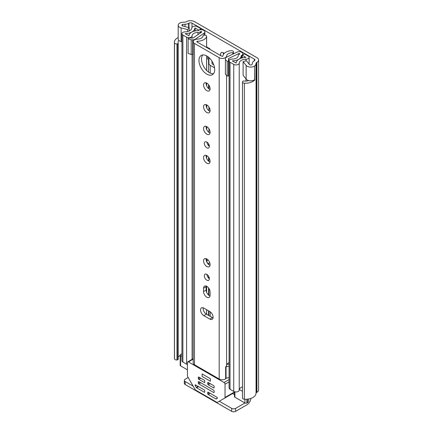 <?xml version="1.0" encoding="UTF-8"?>
<svg xmlns="http://www.w3.org/2000/svg" width="433" height="433" viewBox="0 0 433 433"><rect width="100%" height="100%" fill="white"/><g stroke="black" fill="none" stroke-linecap="round" stroke-linejoin="round"><path stroke-width="0.65" d="M244.353 83.179L244.353 399.237A2.1 1.212 180 0 1 243.075 398.885A2.1 1.212 180 0 1 242.464 398.03L242.464 81.972A2.1 1.212 0 0 0 243.075 82.827A2.1 1.212 0 0 0 244.353 83.179A10.636 6.143 0 0 0 254.788 79.975L254.501 79.813M248.834 80.592A6.998 4.038 0 0 1 243.958 81.02L243.914 81.014A1.12 0.644 0 0 0 242.588 81.512L242.507 81.718A2.1 1.212 0 0 0 242.464 81.972M175.078 359.628A2.1 1.212 180 0 1 174.472 358.892L174.472 42.835A2.1 1.212 0 0 0 175.078 43.571A2.1 1.212 0 0 0 177 43.901L177 359.958A2.1 1.212 180 0 1 175.078 359.628M224.121 53.508A3.567 2.062 -120 0 0 221.371 52.555A3.567 2.062 -120 0 0 220.63 54.185A3.567 2.062 -120 0 0 220.927 55.727M223.206 52.761A3.567 2.062 -120 0 0 223.52 54.287M180.02 22.981L180.128 22.933A5.039 2.907 0 0 0 178.19 25.222A5.039 2.907 0 0 0 179.668 27.279A5.039 2.907 0 0 0 181.118 27.864L187.689 29.612L189.216 27.707L182.645 25.958A1.402 0.806 180 0 1 182.239 25.796A1.402 0.806 180 0 1 181.833 25.222A1.402 0.806 180 0 1 182.775 24.459A6.998 4.038 180 0 1 185.032 24.237A5.039 2.907 0 0 0 188.582 23.387L189.015 23.133A2.1 1.212 180 0 1 191.987 23.133L254.328 59.126A2.1 1.212 180 0 1 254.94 59.987A2.1 1.212 180 0 1 254.328 60.842L253.89 61.091A5.039 2.907 0 0 0 252.417 63.142A6.998 4.038 180 0 1 252.033 64.447A1.402 0.806 180 0 1 249.722 64.755A1.402 0.806 180 0 1 249.44 64.522L246.409 60.728L243.108 61.605L246.133 65.399A5.039 2.907 0 0 0 247.146 66.238A5.039 2.907 0 0 0 254.68 65.973L254.788 79.975M178.19 25.222L178.19 38.938A5.039 2.907 0 0 0 179.668 40.994A5.039 2.907 0 0 0 181.118 41.579L181.936 41.795M243.108 61.605L243.108 75.32L246.133 79.115A5.039 2.907 0 0 0 247.146 79.953A5.039 2.907 0 0 0 254.68 79.688L254.68 65.973M178.223 359.146A1.12 0.644 180 0 1 178.244 359.282A1.12 0.644 180 0 1 177.362 359.91L177 359.958M177.362 359.91L177.362 43.852L177 43.901M178.84 40.361A6.998 4.038 0 0 0 178.06 42.218A6.998 4.038 0 0 0 178.212 43.062L178.223 43.089A1.12 0.644 0 0 1 178.244 43.224L178.244 359.282M180.02 22.868A10.636 6.143 180 0 1 185.021 22.137A1.402 0.806 0 0 0 186.006 21.899L186.444 21.65A5.737 3.312 180 0 1 194.558 21.65L256.899 57.643A5.737 3.312 180 0 1 258.582 59.987A5.737 3.312 180 0 1 256.899 62.33L256.466 62.579A1.402 0.806 0 0 0 256.055 63.148A10.636 6.143 180 0 1 254.788 66.038M180.193 355.374A6.998 4.038 0 0 0 178.244 357.344M178.19 37.53A10.636 6.143 0 0 0 174.418 42.218L174.418 358.275A10.636 6.143 0 0 0 174.472 358.892M174.418 42.218A10.636 6.143 0 0 0 174.472 42.835M244.353 399.237A10.636 6.143 0 0 0 256.055 393.142A1.402 0.806 180 0 1 256.466 392.574L256.899 392.325A5.737 3.312 0 0 0 258.582 389.981L258.582 59.987M248.623 398.982L248.623 401.012A4.2 2.425 180 0 1 247.395 402.722L246.902 403.009A1.402 0.806 180 0 1 244.921 403.009L235.622 408.379L235.622 411.35L246.907 404.839A5.737 3.312 120 0 0 250.934 398.376M235.622 411.35A2.798 1.618 180 0 1 231.666 411.35L185.156 384.499A2.798 1.618 180 0 1 184.339 383.357L184.339 380.385A2.798 1.618 -0 0 1 185.156 379.243L188.176 377.5M184.339 380.385A2.798 1.618 -0 0 0 185.156 381.527L185.156 384.499M231.666 411.35L231.666 408.379L219.298 401.239M193.172 386.155L185.156 381.527M231.666 408.379A2.798 1.618 -0 0 0 235.622 408.379M177.362 43.852A1.12 0.644 0 0 0 178.244 43.224M189.216 31.008L189.216 27.707M187.689 31.528L187.689 29.612M213.112 317.227A4.617 2.668 -120 0 0 209.848 311.571L203.808 308.085A4.617 2.668 -120 0 0 201.502 307.852A4.617 2.668 -120 0 0 200.793 311.554A4.617 2.668 -120 0 0 203.808 315.625L209.848 319.11A4.617 2.668 -120 0 0 212.154 319.337A4.617 2.668 -120 0 0 213.112 317.227M204.306 275.805A3.567 2.062 -120 0 0 205.864 279.393A3.567 2.062 -120 0 0 208.614 280.351A3.567 2.062 -120 0 0 209.35 278.717A3.567 2.062 -120 0 0 207.791 275.128A3.567 2.062 -120 0 0 205.042 274.17A3.567 2.062 -120 0 0 204.306 275.805M206.877 274.376A3.567 2.062 -120 0 0 209.35 278.657M203.564 260.861A4.617 2.668 -120 0 0 205.578 265.51A4.617 2.668 -120 0 0 209.139 266.75A4.617 2.668 -120 0 0 210.092 264.633A4.617 2.668 -120 0 0 208.078 259.984A4.617 2.668 -120 0 0 204.517 258.75A4.617 2.668 -120 0 0 203.564 260.861M206.195 258.685A4.617 2.668 -120 0 0 206.135 259.378A4.617 2.668 -120 0 0 210.032 265.326M204.306 143.485A3.567 2.062 -120 0 0 205.864 147.074A3.567 2.062 -120 0 0 208.614 148.032A3.567 2.062 -120 0 0 209.35 146.397A3.567 2.062 -120 0 0 207.791 142.809A3.567 2.062 -120 0 0 205.042 141.851A3.567 2.062 -120 0 0 204.306 143.485M206.877 142.056A3.567 2.062 -120 0 0 209.35 146.338M203.564 157.569A4.617 2.668 -120 0 0 205.578 162.213A4.617 2.668 -120 0 0 209.139 163.452A4.617 2.668 -120 0 0 210.092 161.336A4.617 2.668 -120 0 0 208.078 156.692A4.617 2.668 -120 0 0 204.517 155.452A4.617 2.668 -120 0 0 203.564 157.569M206.195 155.387A4.617 2.668 -120 0 0 206.135 156.08A4.617 2.668 -120 0 0 210.032 162.034M203.564 128.547A4.617 2.668 -120 0 0 205.578 133.191A4.617 2.668 -120 0 0 209.139 134.43A4.617 2.668 -120 0 0 210.092 132.314A4.617 2.668 -120 0 0 208.078 127.67A4.617 2.668 -120 0 0 204.517 126.431A4.617 2.668 -120 0 0 203.564 128.547M206.195 126.366A4.617 2.668 -120 0 0 206.135 127.058A4.617 2.668 -120 0 0 210.032 133.007M203.564 106.832A4.617 2.668 -120 0 0 205.578 111.481A4.617 2.668 -120 0 0 209.139 112.721A4.617 2.668 -120 0 0 210.092 110.604A4.617 2.668 -120 0 0 208.078 105.955A4.617 2.668 -120 0 0 204.517 104.721A4.617 2.668 -120 0 0 203.564 106.832M206.195 104.656A4.617 2.668 -120 0 0 206.135 105.349A4.617 2.668 -120 0 0 210.032 111.297M203.564 85.009A4.617 2.668 -120 0 0 205.578 89.658A4.617 2.668 -120 0 0 209.139 90.892A4.617 2.668 -120 0 0 210.092 88.781A4.617 2.668 -120 0 0 208.078 84.132A4.617 2.668 -120 0 0 204.517 82.898A4.617 2.668 -120 0 0 203.564 85.009M206.195 82.833A4.617 2.668 -120 0 0 206.135 83.526A4.617 2.668 -120 0 0 210.032 89.474M198.964 60.528A11.128 6.425 -120 0 0 203.819 71.726A11.128 6.425 -120 0 0 212.392 74.703A11.128 6.425 -120 0 0 214.692 69.61A11.128 6.425 -120 0 0 209.837 58.417A11.128 6.425 -120 0 0 201.264 55.435A11.128 6.425 -120 0 0 198.964 60.528M202.704 54.953A11.128 6.425 -120 0 0 201.534 59.045A11.128 6.425 -120 0 0 205.567 69.302A11.128 6.425 -120 0 0 213.529 73.702M229.079 362.675A5.948 3.432 180 0 0 226.6 365.338A4.341 2.506 0 0 1 225.653 366.811L225.653 378.81L226.048 378.469A2.798 1.618 0 0 1 229.079 377.809M203.088 35.593A5.948 3.432 180 0 1 203.093 35.712A5.948 3.432 180 0 1 197.367 39.143A4.341 2.506 0 0 0 193.188 41.644A4.341 2.506 0 0 0 194.46 43.419L219.195 57.697A4.341 2.506 0 0 0 223.85 58.26A4.341 2.506 0 0 0 226.6 56.025A5.948 3.432 180 0 1 232.748 52.718A0.698 0.406 0 0 0 233.468 52.328L233.495 51.922A2.1 1.212 0 0 0 233.495 51.879A2.1 1.212 0 0 0 231.076 50.683A9.586 5.537 180 0 0 222.963 55.944A0.698 0.406 0 0 1 222.519 56.306A0.698 0.406 0 0 1 221.772 56.214L197.031 41.931A0.698 0.406 0 0 1 196.826 41.644A0.698 0.406 0 0 1 197.502 41.243A9.586 5.537 180 0 0 206.617 36.561A2.1 1.212 0 0 0 206.638 36.372A2.1 1.212 0 0 0 204.468 35.165L203.764 35.176A0.698 0.406 0 0 0 203.088 35.582A0.698 0.406 0 0 0 203.088 35.593L203.088 35.582M193.188 41.644L193.188 362.957A4.341 2.506 0 0 0 194.46 364.732L219.195 379.01A4.341 2.506 0 0 0 225.653 378.81M210.092 291.999A4.617 2.668 -120 0 0 208.078 287.355A4.617 2.668 -120 0 0 204.517 286.116A4.617 2.668 -120 0 0 203.564 288.232L203.564 291.544A4.617 2.668 -120 0 0 205.578 296.194A4.617 2.668 -120 0 0 209.139 297.428A4.617 2.668 -120 0 0 210.092 295.311L210.092 291.999M203.18 307.793A4.617 2.668 -120 0 0 206.384 314.142L212.419 317.622A4.617 2.668 -120 0 0 213.052 317.919M206.195 286.051A4.617 2.668 -120 0 0 206.135 286.743L206.135 290.056A4.617 2.668 -120 0 0 210.032 296.01M229.079 364.245A6.555 3.783 0 0 0 226.946 364.305M225.653 367.379L226.048 367.038L226.048 378.469M229.079 366.383A2.798 1.618 0 0 0 226.048 367.038M214.552 67.819L210.194 65.296A4.341 2.506 180 0 1 208.923 63.527L208.923 60.182A1.261 0.725 0 0 0 208.554 59.667L208.213 59.473A0.698 0.406 60 0 1 207.721 58.612L207.721 56.561M213.788 64.863L212.37 64.041A1.261 0.725 180 0 1 212.002 63.527L212.002 61.21M206.73 129.57L206.73 126.604M206.73 107.86L206.73 104.894M198.904 30.196L201.085 28.843L197.334 26.678A3.22 1.856 0 0 0 193.849 26.272A3.22 1.856 0 0 0 191.835 27.961A6.858 3.957 180 0 1 185.102 31.853A3.22 1.856 0 0 0 181.936 33.709A3.22 1.856 0 0 0 182.883 35.024L186.596 37.168A3.22 1.856 0 0 0 190.103 37.568A3.22 1.856 0 0 0 192.09 35.852A3.22 1.856 0 0 0 192.09 35.836A5.808 3.356 180 0 1 192.09 35.804A5.808 3.356 180 0 1 197.951 32.453A3.22 1.856 0 0 0 200.257 31.907L200.75 31.625A0.557 0.325 180 0 1 201.54 31.625L201.691 32.053M208.923 264.26L208.923 264.715L208.923 264.26A1.261 0.725 0 0 0 208.554 263.746L208.213 263.551A2.1 1.212 60 0 1 206.73 260.98L206.73 258.923M206.638 46.91L209.897 48.788L209.897 49.357M198.904 30.104L194.915 27.993A9.937 5.737 180 0 1 185.156 33.628L189.01 35.852A8.887 5.131 180 0 1 189.01 35.804A8.887 5.131 180 0 1 197.978 30.673L198.574 30.364A3.637 2.1 180 0 1 203.716 30.364L203.867 30.456A3.496 2.019 -0 0 1 204.896 31.88A3.496 2.019 -0 0 1 204.073 33.179L204.073 35.17M208.906 107.011L208.906 110.675M208.906 128.72L208.906 132.384M239.476 54.157L239.622 53.611A0.557 0.325 180 0 1 239.622 54.065L239.135 54.352A3.22 1.856 0 0 0 238.188 55.668A3.22 1.856 0 0 0 238.193 55.684A5.808 3.356 180 0 1 238.193 55.716A5.808 3.356 180 0 1 232.326 59.067A3.22 1.856 0 0 0 229.079 60.929A3.22 1.856 0 0 0 230.02 62.238L233.739 64.382A3.22 1.856 0 0 0 237.219 64.793A3.22 1.856 0 0 0 239.233 63.104A6.858 3.957 180 0 1 245.966 59.213A3.22 1.856 0 0 0 249.132 57.356A3.22 1.856 0 0 0 248.185 56.041L244.434 53.876L242.258 55.132L242.258 57.876M225.42 59.581L227.195 61.362L227.195 75.986L225.42 74.205L225.42 58.742A3.778 2.181 -0 0 1 226.768 57.069L236.927 52.149A3.496 2.019 -0 0 1 241.652 52.269L241.803 52.355A3.637 2.1 180 0 1 242.87 53.838A3.637 2.1 180 0 1 241.803 55.327L241.268 55.668A8.887 5.131 180 0 1 241.268 55.716A8.887 5.131 180 0 1 232.299 60.847L236.153 63.072A9.937 5.737 180 0 1 245.912 57.437L242.258 55.132M208.923 161.422L208.923 157.769L208.923 161.422M208.923 146.04L208.923 144.525L208.923 146.04M208.923 88.862L208.923 85.209L208.923 88.862M208.923 63.527L208.923 60.182M209.902 109.219A4.341 2.506 0 0 1 208.923 107.633L208.923 107.032M208.923 315.603L208.923 311.035L208.923 315.603M208.923 295.398L208.923 288.432L208.923 295.398M208.923 278.359L208.923 276.844L208.923 278.359M187.435 364.543A3.22 1.856 180 0 1 186.596 364.196L182.883 362.048A3.22 1.856 180 0 1 181.936 360.738L181.936 33.709M242.464 386.837A6.858 3.957 0 0 0 239.335 389.5A6.858 3.957 0 0 0 239.233 390.128A3.22 1.856 180 0 1 237.219 391.822A3.22 1.856 180 0 1 233.739 391.41L230.02 389.267A3.22 1.856 180 0 1 229.079 387.952L229.079 60.929M193.188 54.428A3.778 2.181 180 0 1 192.658 54.45L191.197 54.45L188.122 53.427L188.122 38.044L192.658 38.044A0.698 0.406 -0 0 0 193.194 37.904L201.718 32.037L201.691 31.712M188.122 38.797L191.197 39.825L192.658 39.825A3.778 2.181 -0 0 0 195.548 39.046L204.073 33.179M229.079 72.896L228.748 73.058L228.748 58.433L238.908 53.508L238.908 54.498M201.085 29.753L201.085 28.843M187.435 369.82L180.599 365.874A1.402 0.806 180 0 1 180.193 365.306L180.193 355.022A1.402 0.806 0 0 0 180.599 355.59L180.599 365.874M244.921 399.258L244.921 403.009L234.908 397.229A1.402 0.806 180 0 1 234.497 396.655L234.497 391.735M209.399 49.075L209.897 48.788M239.476 53.524L238.908 53.508M228.748 58.433A0.698 0.406 -0 0 0 228.5 58.742L228.5 61.362L227.195 61.362M228.5 73.366A0.698 0.406 180 0 1 228.748 73.058M227.195 75.986L228.5 75.986L228.5 61.362M191.197 39.825L191.197 54.45M242.464 391.308L239.335 389.5M180.193 355.022A1.402 0.806 0 0 1 180.599 354.448L181.097 354.162A4.2 2.425 180 0 1 181.936 353.788M181.936 356.364L180.599 355.59M207.721 392.498A0.698 0.406 60 0 1 207.862 392.174A0.698 0.406 60 0 1 208.213 392.211L207.721 392.498L207.721 393.64L209.204 392.78M210.194 393.353L208.213 394.495L215.888 398.928A0.698 0.406 60 0 0 216.24 398.961L217.231 398.392A0.698 0.406 60 0 0 217.339 397.83A0.698 0.406 60 0 0 216.879 397.213L208.213 392.211M224.743 398.089L217.409 402.327A1.402 0.806 60 0 1 216.711 402.257L195.759 390.16A1.402 0.806 60 0 1 195.061 389.424L187.722 376.715A1.402 0.806 60 0 1 187.435 375.741L187.435 362.502A1.402 0.806 60 0 1 187.722 361.864A1.402 0.806 60 0 1 188.42 361.928L224.045 382.496A1.402 0.806 60 0 1 225.036 384.212L225.036 397.451A1.402 0.806 60 0 1 224.743 398.089L234.497 392.46M204.749 391.925A0.698 0.406 60 0 1 204.603 392.244A0.698 0.406 60 0 1 204.257 392.211L204.749 391.925L204.749 390.783A0.698 0.406 60 0 0 204.257 389.927L195.592 384.921A0.698 0.406 60 0 0 195.24 384.888A0.698 0.406 60 0 0 195.24 385.695L196.23 387.411L198.065 386.35M207.721 382.783A0.698 0.406 60 0 1 207.862 382.463A0.698 0.406 60 0 1 208.213 382.496L207.721 382.783L207.721 383.925L209.204 383.07M214.151 387.638A0.698 0.406 60 0 1 214.005 387.963A0.698 0.406 60 0 1 213.658 387.925L214.151 387.638L214.151 386.496A0.698 0.406 60 0 0 213.658 385.641L208.213 382.496M198.319 377.354A0.698 0.406 60 0 1 198.46 377.035A0.698 0.406 60 0 1 198.812 377.073L198.319 377.354L198.319 378.502L199.802 377.641M204.749 382.215A0.698 0.406 60 0 1 204.603 382.534A0.698 0.406 60 0 1 204.257 382.496L204.749 382.215L204.749 381.072A0.698 0.406 60 0 0 204.257 380.212L198.812 377.073M198.319 381.928A0.698 0.406 60 0 1 198.46 381.608A0.698 0.406 60 0 1 198.812 381.641L198.319 381.928L198.319 383.07L199.802 382.215M214.151 392.211A0.698 0.406 60 0 1 214.005 392.531A0.698 0.406 60 0 1 213.658 392.498L214.151 392.211L214.151 391.069A0.698 0.406 60 0 0 213.658 390.209L198.812 381.641M208.213 394.495A0.698 0.406 60 0 1 207.721 393.64M227.579 396.455L217.409 402.327M198.558 386.637L196.577 387.779A0.698 0.406 60 0 1 196.23 387.411M210.194 383.643L208.213 384.785A0.698 0.406 60 0 1 207.721 383.925M200.793 378.215L198.812 379.357A0.698 0.406 60 0 1 198.319 378.502M200.793 382.783L198.812 383.925A0.698 0.406 60 0 1 198.319 383.07M196.577 387.779L204.257 392.211M208.213 384.785L213.658 387.925M198.812 379.357L204.257 382.496M198.812 383.925L213.658 392.498M202.103 376.456L210.368 381.229L210.368 378.713L202.103 373.944L202.103 376.456M246.133 79.115L246.133 65.399M254.328 60.842L254.328 59.126M191.987 27.436L191.987 23.133M182.775 25.991L182.775 24.459M185.032 26.592L185.032 24.237M188.582 27.539L188.582 23.387M189.015 27.652L189.015 23.133M256.055 393.142L256.055 63.148M256.466 392.574L256.466 62.579M256.899 392.325L256.899 62.33M232.559 393.581L234.497 394.701M181.118 41.579L181.118 27.864M232.748 54.174L232.748 52.718M226.6 365.338L226.6 75.385M226.6 57.156L226.6 56.025M206.617 314.277L206.617 309.703M206.617 292.307L206.617 286.229M206.617 261.624L206.617 258.864M206.617 158.332L206.617 155.566M206.617 129.305L206.617 126.544M206.617 107.595L206.617 104.835M206.617 85.772L206.617 83.012M206.617 70.471L206.617 55.868M206.617 47.468L206.617 36.561M197.502 42.201L197.502 41.243M233.468 52.328L233.468 53.822M219.195 379.01L219.195 57.697M194.46 364.732L194.46 43.419M206.135 286.743L203.564 288.232M206.135 290.056L203.564 291.544M212.419 317.622L209.848 319.11M206.384 314.142L203.808 315.625M210.194 73.08L210.194 65.296M208.554 161.119L208.554 157.249M208.554 145.71L208.554 143.81M208.554 88.559L208.554 84.689M208.554 72.127L208.554 59.667M201.54 32.156L201.54 31.625M208.554 315.392L208.554 310.824M208.554 295.095L208.554 287.907M208.554 278.029L208.554 276.13M208.554 264.417L208.554 263.746M239.622 54.065L239.622 53.611M210.194 316.339L210.194 311.787M239.233 390.128L239.233 63.104M245.966 81.095L245.966 78.903M245.966 60.847L245.966 59.213M195.548 39.046L195.548 39.414M182.883 362.048L182.883 35.024M192.09 359.341L192.09 54.45L192.09 359.341M192.09 38.044L192.09 35.869L192.09 38.044M186.596 364.196L186.596 37.168M197.951 34.629L197.951 32.453M200.257 33.043L200.257 31.907M200.75 32.702L200.75 31.625M233.739 391.41L233.739 64.382M230.02 389.267L230.02 62.238M195.153 30.922L195.153 27.939M194.915 30.97L194.915 27.993M241.311 58.141L241.311 55.608M241.803 57.995L241.803 55.327M208.213 59.473L209.908 58.493M207.721 58.612L209.188 57.768M192.658 39.825L192.658 54.45M247.395 402.722L247.395 399.161M246.902 399.204L246.902 403.009M234.908 391.843L234.908 397.229M209.724 262.679L208.213 263.551M206.73 260.98L208.208 260.125M234.497 391.989L225.036 397.451M196.084 385.208L195.24 385.695M229.079 379.589L224.045 382.496M225.036 384.212L229.079 381.879M188.42 361.928L193.188 359.179M215.888 398.928L217.371 398.073M206.638 314.288L206.638 309.719M206.638 292.367L206.638 286.24M206.638 261.684L206.638 258.874M206.638 158.391L206.638 155.582M206.638 129.364L206.638 126.555M206.638 107.655L206.638 104.846M206.638 85.831L206.638 83.022M206.638 70.498L206.638 55.879M206.638 47.478L206.638 36.372M249.132 64.133L249.132 57.356M242.87 54.78L242.87 53.838M204.896 35.181L204.896 31.88M187.722 361.864L193.188 358.708"/></g></svg>

